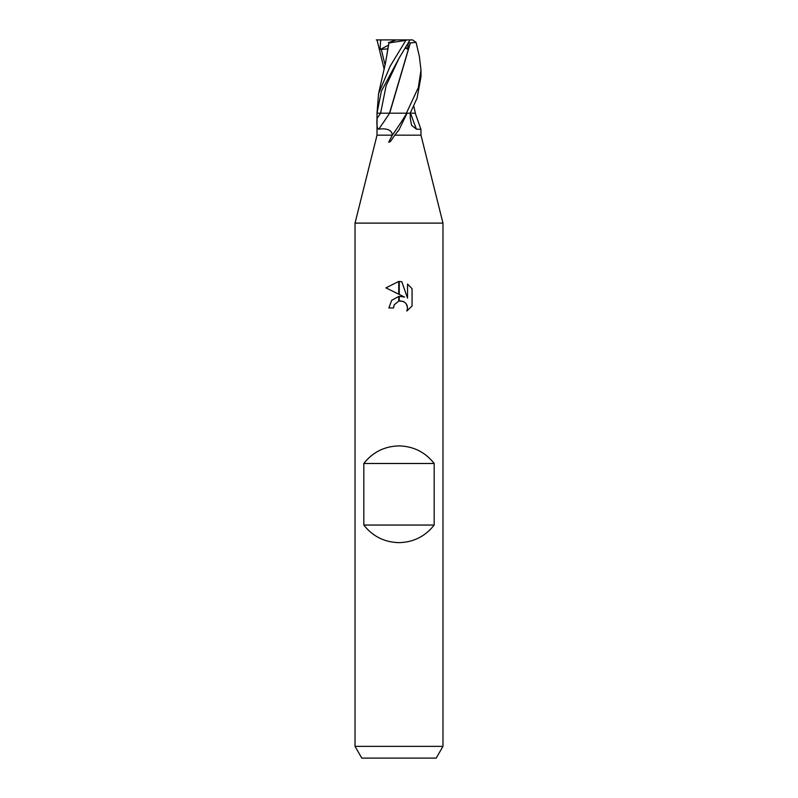 <?xml version="1.0" encoding="UTF-8"?>
<svg xmlns="http://www.w3.org/2000/svg" width="798" height="798" viewBox="0 0 798 798"><rect width="100%" height="100%" fill="white"/><g stroke="black" fill="none" stroke-linecap="round" stroke-linejoin="round"><path stroke-width="1.2" d="M376.277 39.9L409.973 39.9L399 58.314L381.394 91.092L377.015 113.186L377.015 135.171L355.03 223.111L442.97 223.111L442.97 746.369L355.03 746.369L355.03 223.111L442.97 223.111L420.985 135.171L394.761 135.171L391.449 140.069C390.661 141.416 389.753 142.114 388.716 142.154L392.317 135.171C391.768 127.929 382.402 128.648 378.711 129.176C377.165 128.767 376.596 125.216 377.015 118.513L377.015 113.186L380.606 113.186L377.344 113.186M355.03 746.369L361.803 758.1L436.197 758.1L442.97 746.369M420.985 135.171L420.925 129.306L416.466 129.176L411.569 125.316L410.302 118.513L410.212 113.186L417.095 98.064L420.985 76.788L420.985 70.104L418.292 87.66L406.401 113.186L390.471 113.186M394.761 135.171L399 129.845L407.09 113.186L410.212 113.186L406.401 113.186M399 445.902C413.474 446.272 425.204 452.127 434.182 463.488L434.182 525.054C425.204 536.416 413.474 542.271 399 542.64C384.526 542.271 372.796 536.416 363.818 525.054L363.818 463.488C372.796 452.127 384.526 446.272 399 445.902M404.596 297.075L399.249 294.442L399.249 281.445L401.833 281.744L407.539 298.163L407.539 284.098L412.067 288.676L412.067 306.023L406.81 311.05L407.559 307.908L407.02 305.225L405.504 302.951L403.219 301.425L399.249 301.006L399.249 296.367L404.596 297.075M393.504 307.958L388.885 307.958L391.668 300.347L398.751 296.437L398.751 301.115L394.252 304.766L393.504 307.958L393.973 305.385M406.362 303.998L407.559 307.908L406.81 311.05L412.067 306.023M398.751 281.435L398.751 294.193L385.933 287.879L398.751 281.435L385.943 287.879M394.252 304.766L398.711 301.125M400.526 300.886L403.958 301.784M412.067 288.676L407.539 284.108M401.833 281.744L399.249 281.445M377.015 135.171L392.317 135.171M406.8 113.186A349.544 311.1 -58.7 0 1 391.908 135.78M389.574 113.186A342.282 304.637 -58.7 0 1 378.711 129.176M410.611 113.186A342.282 267.779 -67.6 0 0 416.466 129.176M363.818 525.054L434.182 525.054M363.818 463.488L434.182 463.488M407.299 39.9L405.853 40.389L390.192 66.124L378.541 93.755L377.015 113.186M381.235 39.9L380.606 40.828L380.048 49.506L387.748 48.878M387.918 47.83L387.09 54.164M378.551 93.755L385.614 62.394L388.935 42.942L405.853 40.389M384.217 69.316L377.015 39.9M389.693 113.186L410.342 42.942L416.067 42.384L412.486 39.9L409.973 39.9M419.359 56.409L420.985 70.104M408.456 42.683L410.421 42.932M410.222 42.952L389.524 113.186L380.606 113.186A339.17 301.863 -58.7 0 1 377.015 118.513M405.364 48.07L407.598 49.187L408.287 42.992M410.83 112.069L410.83 113.186M410.78 113.186L410.93 111.88M413.783 106.154L415.389 113.186L412.087 113.186M380.048 49.506L388.127 45.406M388.377 42.673L396.307 39.9M405.833 47.282L407.598 49.187M381.205 49.057L385.095 65.077M380.596 39.9L380.606 40.828M399.12 58.124L386.132 85.655L380.606 113.186M415.239 113.186L420.925 129.306M416.067 42.384L419.459 56.838"/></g></svg>
